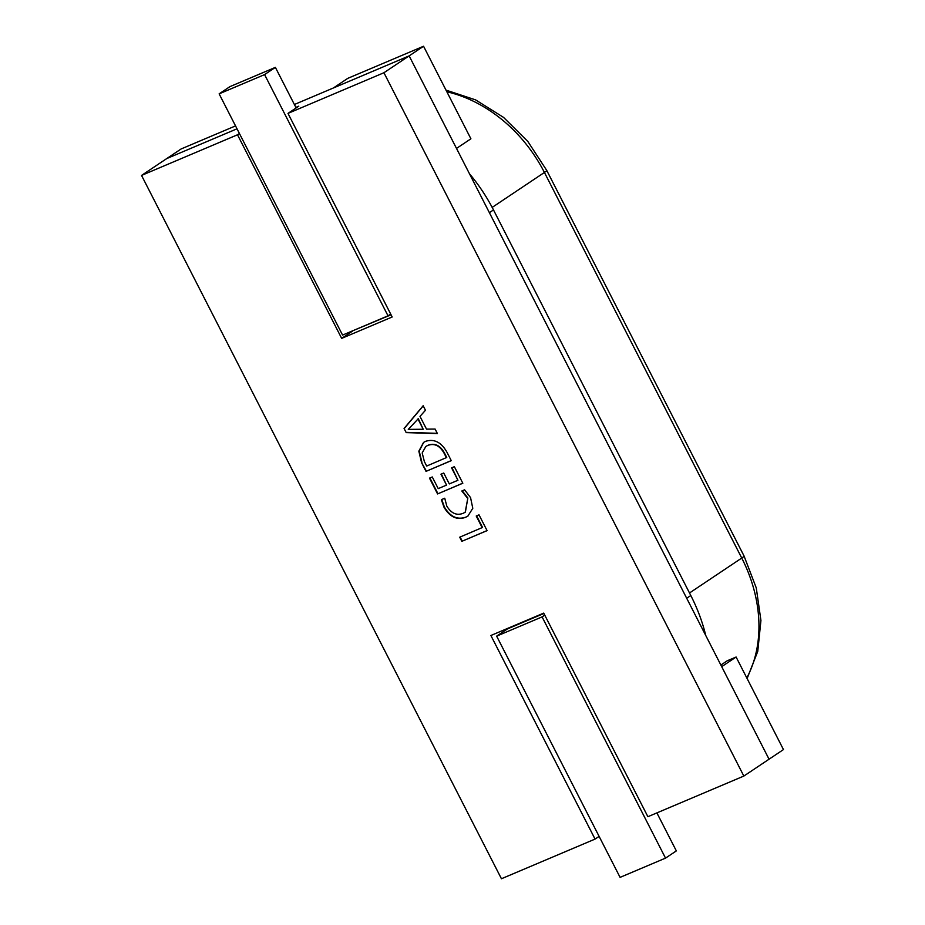 <?xml version="1.0" encoding="UTF-8"?>
<svg xmlns="http://www.w3.org/2000/svg" width="925" height="925" viewBox="0 0 925 925"><rect width="100%" height="100%" fill="white"/><g stroke="black" fill="none" stroke-linecap="round" stroke-linejoin="round"><path stroke-width="1.39" d="M235.528 125.904L181.161 148.937L166.754 158.568L237.02 128.806L166.754 158.568L141.537 175.426L237.494 134.784L341.672 338.377L392.177 316.986L287.987 113.393L383.933 72.74L743.839 776.063L647.893 816.706L543.715 613.113L490.886 635.498L595.064 839.091L501.442 878.75L141.537 175.426M736.103 657.028L783.463 749.574L769.057 759.205L721.697 666.659L736.103 657.028L727.258 660.774L720.876 665.04M423.558 46.25L347.8 78.336L333.393 87.979L409.151 55.882L456.499 148.428L470.906 138.796L423.558 46.25L383.933 72.74M425.627 441.317C434.253 438.623 441.375 442.277 446.983 452.279L451.273 460.662L426.02 471.368L421.569 462.662L418.84 451.157L423.558 442.428L425.627 441.317M482.191 527.678L476.225 516.011L479 514.832L487.082 530.638L461.829 541.333L459.713 537.194L482.549 527.435L476.618 515.838M467.495 498.217L461.829 490.99L464.593 489.811L470.559 497.615L472.791 508.299L467.877 516.092L465.495 517.352C457.008 520.347 449.862 517.006 444.058 507.339L441.352 499.662L444.74 498.228L446.821 506.137C451.308 513.421 456.753 515.803 463.171 513.306L465.206 512.219L467.853 497.974L462.188 490.747M457.933 480.272L451.585 467.865L454.36 466.686L462.824 483.243L437.571 493.938L429.489 478.132L432.264 476.965L438.23 488.62L446.544 485.105L440.959 474.19L443.734 473.022L449.319 483.925L457.933 480.272L451.978 467.692M406.202 432.611L404.075 428.483L423.164 405.74L425.477 410.261L419.996 416.377L426.517 429.119L435.108 429.061L437.409 433.582L406.202 432.611L404.075 428.483M599.111 836.385L595.064 839.091M294.381 104.502L409.151 55.882L769.057 759.205L743.839 776.063M287.987 113.393L298.798 106.167L295.873 107.404M239.413 133.489L237.494 134.784M487.047 530.568L461.829 541.333M462.188 541.09L460.107 537.032M468.05 515.965L465.495 517.352M465.865 517.11C457.366 520.104 450.221 516.774 444.428 507.097L444.058 507.339M444.428 507.097L441.711 499.419M465.379 512.103L467.853 497.974M462.789 483.162L437.571 493.938M437.941 493.696L429.882 477.971M441.352 474.028L446.544 485.105M451.238 460.592L426.02 471.368M426.39 471.126L421.569 462.662M421.927 462.419L419.198 451.042L423.731 442.3M428.183 445.191L425.801 446.498L422.182 452.926L424.355 461.506L426.679 466.05L446.74 457.459L444.509 453.088C440.196 445.376 434.75 442.74 428.183 445.191L425.986 446.382M444.509 453.088L444.15 453.319C439.837 445.619 434.392 442.983 427.812 445.434M446.382 457.702L444.15 453.319M404.445 428.24L423.234 405.855M437.282 433.328L406.561 432.38M423.211 429.258L418.297 418.701L408.283 429.373L423.211 429.258L417.938 418.944M352.367 330.93L391.055 314.801M352.483 331.15L341.672 338.377M502.807 630.445L503.408 631.625M496.644 636.146L620.085 877.374L665.526 858.122L542.085 616.894L496.644 636.146L507.443 628.919L543.9 613.483M656.889 812.902L676.337 850.896L665.526 858.122M544.732 615.125L542.085 616.894M390.674 314.049L388.026 315.83L264.585 74.601L219.133 93.853L229.932 86.626L275.384 67.375L264.585 74.601M388.026 315.83L342.574 335.081L219.133 93.853M296.139 107.936L275.384 67.375M469.438 173.715A151.376 118.469 56.2 0 1 493.488 209.929L690.802 595.515A151.376 118.469 56.2 0 1 705.787 635.567M746.799 677.921A132.24 103.484 -123.8 0 0 741.746 558.053L689.507 592.983M747.111 678.545L757.76 651.373L760.928 620.478L756.268 587.918L744.035 555.983A13.921 1.283 152.9 0 1 741.746 558.053L544.42 172.455A132.24 103.484 -123.8 0 0 446.856 91.783M744.035 555.983L546.721 170.397A13.921 1.283 -27.1 0 1 544.42 172.455L492.169 207.408M493.488 209.929L489.383 212.669M690.802 595.515L686.697 598.267M546.721 170.397L527.817 141.433L503.535 117.382L475.612 99.888L446 90.118"/></g></svg>
